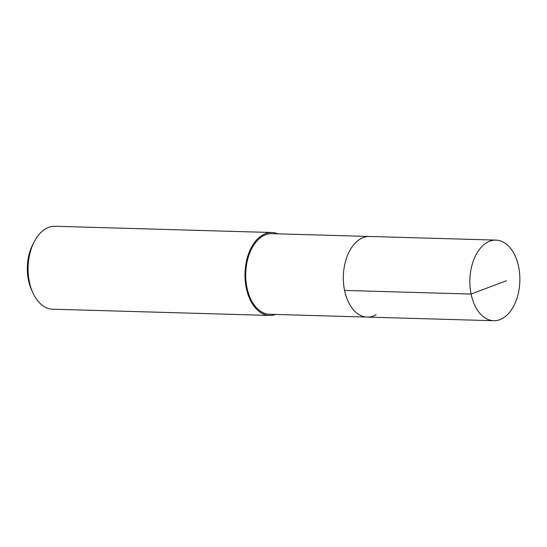 <?xml version="1.0" encoding="UTF-8"?>
<svg xmlns="http://www.w3.org/2000/svg" width="547" height="547" viewBox="0 0 547 547"><rect width="100%" height="100%" fill="white"/><g stroke="black" fill="none" stroke-linecap="round" stroke-linejoin="round"><path stroke-width="0.82" d="M487.083 242.485A40.328 24.991 -88.4 0 1 496.026 240.112A40.328 24.991 -88.4 0 1 519.65 273.849A40.328 24.991 -88.4 0 1 502.659 318.361A40.328 24.991 -88.4 0 1 493.709 320.727A40.328 24.991 -88.4 0 1 470.085 286.99A40.328 24.991 -88.4 0 1 487.083 242.485M376.124 314.716A40.328 24.991 -88.4 0 1 367.174 317.089L269.562 314.279A40.328 24.991 91.6 0 1 245.938 280.543A40.328 24.991 91.6 0 1 262.936 236.037A40.328 24.991 91.6 0 1 271.88 233.665L369.492 236.468A40.328 24.991 91.6 0 0 360.548 238.841A40.328 24.991 91.6 0 0 343.55 283.353A40.328 24.991 91.6 0 0 367.174 317.089A40.328 24.991 -88.4 0 1 343.55 283.353A40.328 24.991 -88.4 0 1 360.548 238.841A40.328 24.991 -88.4 0 1 369.492 236.468L496.026 240.112M275.579 314.457A41.476 25.709 -88.4 0 1 269.527 315.434A41.476 25.709 -88.4 0 1 245.234 280.727A41.476 25.709 -88.4 0 1 262.71 234.95A41.476 25.709 -88.4 0 1 271.914 232.509A41.476 25.709 -88.4 0 1 277.897 233.836M271.914 232.509L55.001 226.273A41.476 25.709 91.6 0 0 45.798 228.708A41.476 25.709 91.6 0 0 34.242 241.712A41.476 25.709 91.6 0 0 32.779 292.583A41.476 25.709 91.6 0 0 52.615 309.192L269.527 315.434M34.242 241.712L32.799 244.502A36.868 22.851 91.6 0 0 31.5 289.712L32.779 292.583M506.385 280.755L471.104 294.06L344.569 290.423M367.174 317.089L493.709 320.727"/></g></svg>
